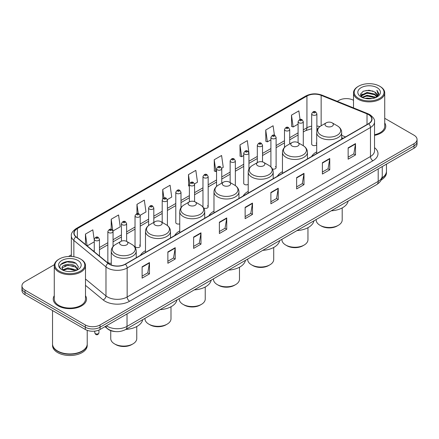 <?xml version="1.0" encoding="UTF-8"?>
<svg xmlns="http://www.w3.org/2000/svg" width="439" height="439" viewBox="0 0 439 439"><rect width="100%" height="100%" fill="white"/><g stroke="black" fill="none" stroke-linecap="round" stroke-linejoin="round"><path stroke-width="0.66" d="M145.496 250.696A18.383 10.613 0 0 0 140.425 255.344M179.738 230.93A18.383 10.613 0 0 0 174.667 235.573M213.98 211.164A18.383 10.613 0 0 0 208.909 215.807M248.216 191.393A18.383 10.613 0 0 0 243.146 196.035M282.458 171.627A18.383 10.613 0 0 0 277.388 176.269M316.7 151.856A18.383 10.613 0 0 0 311.63 156.498M248.935 169.048L248.935 153.046A2.601 1.504 180 0 1 247.327 154.435A2.601 1.504 180 0 1 244.496 154.111A2.601 1.504 180 0 1 243.733 153.046L243.733 183.354A2.601 1.504 0 0 0 244.496 184.413A2.601 1.504 0 0 0 248.216 184.385M203.581 207.856A2.601 1.504 0 0 0 203.729 207.949A2.601 1.504 0 0 0 206.566 208.273A2.601 1.504 0 0 0 208.168 206.884L208.168 176.582A2.601 1.504 180 0 1 206.566 177.971A2.601 1.504 180 0 1 203.729 177.647A2.601 1.504 180 0 1 202.966 176.582L202.966 206.884A2.601 1.504 0 0 0 202.983 207.054M180.994 207.674L180.994 192.271A2.601 1.504 180 0 1 179.386 193.659A2.601 1.504 180 0 1 176.555 193.336A2.601 1.504 180 0 1 175.792 192.271L175.792 222.578A2.601 1.504 0 0 0 176.555 223.638A2.601 1.504 0 0 0 179.738 223.863M140.228 246.114L140.228 215.807A2.601 1.504 180 0 1 138.625 217.195A2.601 1.504 180 0 1 135.788 216.871A2.601 1.504 180 0 1 135.025 215.807L135.025 246.114A2.601 1.504 0 0 0 135.788 247.173A2.601 1.504 0 0 0 138.625 247.497A2.601 1.504 0 0 0 140.228 246.114A2.601 1.504 0 0 0 139.465 245.05M113.053 246.515L113.053 231.496A2.601 1.504 180 0 1 111.446 232.884A2.601 1.504 180 0 1 108.614 232.56A2.601 1.504 180 0 1 107.851 231.496L107.851 261.803A2.601 1.504 0 0 0 108.614 262.862A2.601 1.504 0 0 0 111.259 263.23M316.876 130.992L316.876 113.822A2.601 1.504 180 0 1 315.268 115.21A2.601 1.504 180 0 1 312.436 114.886A2.601 1.504 180 0 1 311.674 113.822L311.674 144.124A2.601 1.504 0 0 0 312.436 145.188A2.601 1.504 0 0 0 316.7 144.672M343.089 138.334L341.674 137.764M272.471 169.037A2.601 1.504 0 0 0 276.109 167.66A2.601 1.504 0 0 0 275.346 166.601M208.168 206.884A2.601 1.504 0 0 0 207.406 205.825M316.7 143.58A2.601 1.504 0 0 0 316.113 143.065M115.638 331.588A10.404 6.009 180 0 1 107.84 329.041L104.954 326.66M54.359 264.673L24.996 281.629A10.404 6.009 0 0 0 21.95 285.877L21.95 290.409A10.404 6.009 0 0 0 24.996 294.657L85.336 329.491A10.404 6.009 0 0 0 100.054 329.491L414.004 148.234A10.404 6.009 0 0 0 417.05 143.987L417.05 141.72A10.404 6.009 0 0 1 414.004 145.968A10.404 6.009 0 0 0 417.05 141.72L417.05 139.454A10.404 6.009 0 0 0 414.004 135.207L384.729 118.305M21.95 285.877A10.404 6.009 0 0 0 24.996 290.124L85.336 324.959A10.404 6.009 0 0 0 100.054 324.959L100.054 327.225L414.004 145.968L100.054 327.225A10.404 6.009 0 0 1 85.336 327.225A10.404 6.009 0 0 0 100.054 327.225L100.054 329.491M24.996 290.124L24.996 292.39L85.336 327.225L24.996 292.39A10.404 6.009 0 0 1 21.95 288.143A10.404 6.009 0 0 0 24.996 292.39L24.996 294.657M54.271 295.699A16.649 9.614 0 0 0 53.234 299.047A16.649 9.614 0 0 0 58.107 305.84A16.649 9.614 0 0 0 76.254 307.926A16.649 9.614 0 0 0 86.532 299.047A16.649 9.614 0 0 0 85.49 295.699A16.649 9.614 0 0 1 86.532 299.047A16.649 9.614 0 0 1 76.254 307.926A16.649 9.614 0 0 1 58.107 305.84A16.649 9.614 0 0 1 53.234 299.047A16.649 9.614 0 0 1 54.271 295.699M368.502 114.601A11.101 6.409 180 0 1 371.756 119.134A11.101 6.409 180 0 1 368.502 123.666L125.192 264.141A11.101 6.409 180 0 1 108.252 263.285L76.128 236.797A11.101 6.409 180 0 1 74.12 233.12A11.101 6.409 180 0 1 77.374 228.587L306.932 96.053A11.101 6.409 180 0 1 321.145 95.34L367.02 113.882A11.101 6.409 180 0 1 368.502 114.601M368.7 114.486A11.376 6.569 0 0 0 367.18 113.75L321.304 95.208A11.376 6.569 0 0 0 306.735 95.943L77.176 228.478A11.376 6.569 0 0 0 75.903 236.89L108.021 263.373A11.376 6.569 0 0 0 125.389 264.251L368.7 123.776A11.376 6.569 0 0 0 368.7 114.486M142.115 266.802L142.115 278.128L149.474 273.881L149.474 262.555L142.115 266.802M142.115 276.12L147.784 272.849L149.447 262.928A2.777 1.602 -120 0 0 149.474 262.555M147.734 272.877L149.474 273.881M167.868 251.931L167.868 263.263L175.227 259.01L175.227 247.684L167.868 251.931M167.868 261.249L173.537 257.978L175.199 248.062A2.777 1.602 -120 0 0 175.227 247.684M173.487 258.006L175.227 259.01M193.621 237.065L193.621 248.392L200.98 244.144L200.98 232.813L193.621 237.065M193.621 246.383L199.29 243.113L200.952 233.191A2.777 1.602 -120 0 0 200.98 232.813M199.24 243.14L200.98 244.144M219.379 222.194L219.379 233.526L226.738 229.273L226.738 217.947L219.379 222.194M219.379 231.512L225.042 228.242L226.705 218.32A2.777 1.602 -120 0 0 226.738 217.947M224.993 228.269L226.738 229.273M348.143 147.85L348.143 159.181L355.502 154.929L355.502 143.602L348.143 147.85M348.143 157.167L353.812 153.897L355.475 143.981A2.777 1.602 -120 0 0 355.502 143.602M353.763 153.924L355.502 154.929M322.391 162.721L322.391 174.047L329.749 169.8L329.749 158.474L322.391 162.721M322.391 172.039L328.059 168.768L329.722 158.847A2.777 1.602 -120 0 0 329.749 158.474M328.01 168.796L329.749 169.8M296.638 177.586L296.638 188.918L303.997 184.671L303.997 173.339L296.638 177.586M296.638 186.904L302.306 183.634L303.969 173.718A2.777 1.602 -120 0 0 303.997 173.339M302.257 183.661L303.997 184.671M270.885 192.458L270.885 203.784L278.244 199.536L278.244 188.21L270.885 192.458M270.885 201.775L276.554 198.505L278.211 188.583A2.777 1.602 -120 0 0 278.244 188.21M276.504 198.532L278.244 199.536M245.132 207.323L245.132 218.655L252.491 214.408L252.491 203.076L245.132 207.323M245.132 216.647L250.801 213.37L252.458 203.455A2.777 1.602 -120 0 0 252.491 203.076M250.751 213.403L252.491 214.408M374.527 135.377A16.649 9.614 0 0 0 385.766 126.284A16.649 9.614 0 0 0 384.729 122.936A16.649 9.614 0 0 1 385.766 126.284A16.649 9.614 0 0 1 374.527 135.377M100.054 324.959L414.004 143.701A10.404 6.009 0 0 0 417.05 139.454M353.51 100.279A10.404 6.009 0 0 0 338.946 100.372L337.289 101.327M71.348 254.867L68.55 256.48M140.167 215.302L145.984 211.938L144.321 200.102L136.968 204.354L136.968 213.639M112.988 230.991L120.231 226.809L118.568 214.973L111.21 219.22L111.21 229.356M94.264 240.144L92.816 229.844L85.457 234.091L85.457 244.49M221.695 168.23L223.248 167.336L221.585 155.499L214.227 159.747L214.347 171.007M248.869 152.542L247.338 140.628L239.979 144.875L240.1 156.136M274.424 135.256L273.091 125.763L265.732 130.01L265.853 141.27M300.051 119.496L298.844 110.891L291.491 115.139L291.606 126.399M167.341 199.613L171.737 197.073L170.08 185.236L162.721 189.483L162.721 198.757M194.515 183.919L197.49 182.201L195.832 170.365L188.474 174.612L188.589 185.873M189.379 186.169L188.474 185.829M188.474 174.612L189.697 183.332M214.227 159.747L215.889 171.583L216.553 171.199M215.889 171.583L214.227 170.963M239.979 144.875L241.642 156.712L243.733 155.505M241.642 156.712L239.979 156.092M265.732 130.01L267.395 141.846L270.907 139.816M267.395 141.846L265.732 141.226M291.491 115.139L293.148 126.975L298.086 124.127M293.148 126.975L291.491 126.355M162.721 189.483L163.917 198.011M136.968 204.354L138.269 213.639M111.21 219.22L112.796 230.508M87.169 245.9L94.264 241.801M85.457 234.091L87.109 245.851M358.57 98.385A14.915 8.61 0 0 0 379.664 98.385A14.915 8.61 0 0 0 379.664 86.209L380.152 86.494A15.606 9.01 0 0 1 384.729 92.865A15.606 9.01 0 0 1 375.093 101.189A15.606 9.01 0 0 1 358.081 99.236A15.606 9.01 0 0 1 353.51 92.865A15.606 9.01 0 0 1 358.081 86.494L358.57 86.209A14.915 8.61 0 0 0 358.57 98.385M374.527 134.735A15.606 9.01 0 0 0 384.729 126.284L384.729 92.865M381.996 177.877A17.346 10.015 0 0 0 386.463 171.172L386.463 164.137M381.908 178.218A17.346 10.015 0 0 0 386.463 171.457A17.346 10.015 0 0 0 386.457 171.314M381.271 179.875A17.346 10.015 0 0 0 386.463 172.73L386.463 171.457M365.177 98.418L367.086 98.073L372.184 98.583M367.416 98.753L369.912 98.813M361.983 97.337L367.086 95.241L374.659 96.887L375.619 97.639M362.466 97.579L367.086 95.949L375.043 97.859M361.352 96.75L361.544 95.137L367.086 92.409L374.659 94.05L376.689 96.311M361.308 96.547L361.544 95.845L367.086 93.117L374.659 94.758L376.508 96.646M375.663 97.623A7.842 4.527 0 0 0 376.958 95.131A7.842 4.527 0 0 0 374.659 91.927L376.953 95.301M377.112 87.679A11.31 6.53 0 0 0 361.121 87.679A11.31 6.53 0 0 0 361.121 96.915A11.31 6.53 0 0 0 377.112 96.915A11.31 6.53 0 0 0 377.112 87.679M374.659 91.927L369.073 90.215L363.283 91.208L360.49 94.176L362.076 97.409M376.426 97.277L378.758 94.297L378.835 93.595L376.892 90.231L378.028 93.995L375.789 97.573M380.152 86.494L379.664 86.209A14.915 8.61 0 0 0 358.57 86.209M376.892 90.231L378.835 93.732M362.971 91.361L366.603 90.478L372.996 91.06M360.633 95.625L361.747 94.802M364.26 93.754L366.603 93.309L372.76 93.82M364.26 96.585L366.603 96.141L372.76 96.651M360.545 95.356L362.405 94.089M361.84 97.222L362.405 96.926M316.179 219.516L316.179 219.972A13.005 7.512 0 0 0 319.987 225.284L321.216 225.992A11.271 6.508 0 0 0 337.157 225.992L338.387 225.284A13.005 7.512 0 0 0 342.195 219.972L342.195 207.921M321.216 225.992L319.987 225.284A13.005 7.512 0 0 0 338.387 225.284M326.243 126.229A4.165 2.404 0 0 0 332.131 126.229A4.165 2.404 0 0 0 332.131 122.827L337.3 125.812A11.469 6.623 0 0 1 337.3 135.179A11.469 6.623 0 0 1 321.074 135.179A11.469 6.623 0 0 1 321.074 125.812C318.248 127.491 316.793 129.719 316.7 132.496A12.49 7.211 0 0 0 320.355 137.594A12.49 7.211 0 0 0 333.964 139.158A12.49 7.211 0 0 0 341.674 132.496C341.58 129.719 340.121 127.491 337.3 125.812L332.131 122.827A4.165 2.404 0 0 0 326.243 122.827A4.165 2.404 0 0 0 326.243 126.229M331.258 210.813A19.08 11.013 0 0 0 348.149 201.062M281.937 239.288L281.937 239.743A13.005 7.512 0 0 0 285.751 245.05L286.974 245.758A11.271 6.508 0 0 0 302.915 245.758L304.145 245.05A13.005 7.512 0 0 0 307.953 239.743L307.953 227.687M286.974 245.758L285.751 245.05A13.005 7.512 0 0 0 304.145 245.05M292.001 145.995A4.165 2.404 0 0 0 297.889 145.995A4.165 2.404 0 0 0 297.889 142.598L303.058 145.578A11.469 6.623 0 0 1 303.058 154.945A11.469 6.623 0 0 1 286.837 154.945A11.469 6.623 0 0 1 286.837 145.578C284.011 147.257 282.551 149.485 282.458 152.267A12.49 7.211 0 0 0 286.118 157.365A12.49 7.211 0 0 0 299.727 158.929A12.49 7.211 0 0 0 307.432 152.267C307.344 149.485 305.884 147.257 303.058 145.578L297.889 142.598A4.165 2.404 0 0 0 292.001 142.598A4.165 2.404 0 0 0 292.001 145.995M297.016 230.579A19.08 11.013 0 0 0 313.912 220.828M247.7 259.054L247.7 259.509A13.005 7.512 0 0 0 251.509 264.821L252.732 265.529A11.271 6.508 0 0 0 268.679 265.529L269.903 264.821A13.005 7.512 0 0 0 273.711 259.509L273.711 247.459M252.732 265.529L251.509 264.821A13.005 7.512 0 0 0 269.903 264.821M257.764 165.761A4.165 2.404 0 0 0 263.647 165.761A4.165 2.404 0 0 0 263.647 162.364L268.816 165.349A11.469 6.623 0 0 1 268.816 174.717A11.469 6.623 0 0 1 252.595 174.717A11.469 6.623 0 0 1 252.595 165.349C249.769 167.029 248.309 169.256 248.216 172.033A12.49 7.211 0 0 0 251.876 177.131A12.49 7.211 0 0 0 265.485 178.695A12.49 7.211 0 0 0 273.195 172.033C273.102 169.256 271.642 167.029 268.816 165.349L263.647 162.364A4.165 2.404 0 0 0 257.764 162.364A4.165 2.404 0 0 0 257.764 165.761M262.78 250.351A19.08 11.013 0 0 0 279.67 240.594M213.458 278.825L213.458 279.275A13.005 7.512 0 0 0 217.267 284.587L218.496 285.295A11.271 6.508 0 0 0 234.437 285.295L235.666 284.587A13.005 7.512 0 0 0 239.474 279.275L239.474 267.225M218.496 285.295L217.267 284.587A13.005 7.512 0 0 0 235.666 284.587M223.522 185.532A4.165 2.404 0 0 0 229.41 185.532A4.165 2.404 0 0 0 229.41 182.136L234.58 185.115A11.469 6.623 0 0 1 234.58 194.482A11.469 6.623 0 0 1 218.353 194.482A11.469 6.623 0 0 1 218.353 185.115C215.527 186.794 214.073 189.022 213.98 191.805A12.49 7.211 0 0 0 217.634 196.902A12.49 7.211 0 0 0 231.243 198.466A12.49 7.211 0 0 0 238.953 191.805C238.86 189.022 237.4 186.794 234.58 185.115L229.41 182.136A4.165 2.404 0 0 0 223.522 182.136A4.165 2.404 0 0 0 223.522 185.532M228.538 270.117A19.08 11.013 0 0 0 245.428 260.365M179.216 298.591L179.216 299.047A13.005 7.512 0 0 0 183.03 304.359L184.254 305.067A11.271 6.508 0 0 0 200.195 305.067L201.424 304.359A13.005 7.512 0 0 0 205.232 299.047L205.232 286.996M184.254 305.067L183.03 304.359A13.005 7.512 0 0 0 201.424 304.359M189.28 205.298A4.165 2.404 0 0 0 195.168 205.298A4.165 2.404 0 0 0 195.168 201.902L200.338 204.887A11.469 6.623 0 0 1 200.338 214.254A11.469 6.623 0 0 1 184.117 214.254A11.469 6.623 0 0 1 184.117 204.887C181.291 206.566 179.831 208.794 179.738 211.571A12.49 7.211 0 0 0 183.398 216.668A12.49 7.211 0 0 0 197.007 218.232A12.49 7.211 0 0 0 204.711 211.571C204.618 208.794 203.164 206.566 200.338 204.887L195.168 201.902A4.165 2.404 0 0 0 189.28 201.902A4.165 2.404 0 0 0 189.28 205.298M194.296 289.888A19.08 11.013 0 0 0 211.192 280.131M144.98 318.363L144.98 318.813A13.005 7.512 0 0 0 148.788 324.125L150.012 324.833A11.271 6.508 0 0 0 165.958 324.833L167.182 324.125A13.005 7.512 0 0 0 170.99 318.813L170.99 306.762M150.012 324.833L148.788 324.125A13.005 7.512 0 0 0 167.182 324.125M155.044 225.07A4.165 2.404 0 0 0 160.926 225.07A4.165 2.404 0 0 0 160.926 221.668L166.096 224.653A11.469 6.623 0 0 1 166.096 234.02A11.469 6.623 0 0 1 149.875 234.02A11.469 6.623 0 0 1 149.875 224.653C147.049 226.332 145.589 228.56 145.496 231.342A12.49 7.211 0 0 0 149.156 236.44A12.49 7.211 0 0 0 162.765 237.998A12.49 7.211 0 0 0 170.475 231.342C170.381 228.56 168.922 226.332 166.096 224.653L160.926 221.668A4.165 2.404 0 0 0 155.044 221.668A4.165 2.404 0 0 0 155.044 225.07M160.054 309.654A19.08 11.013 0 0 0 176.95 299.903M110.738 330.649L110.738 338.584A13.005 7.512 0 0 0 114.546 343.891L115.775 344.599A11.271 6.508 0 0 0 131.716 344.599L132.946 343.891A13.005 7.512 0 0 0 136.754 338.584L136.754 326.534M115.775 344.599L114.546 343.891A13.005 7.512 0 0 0 132.946 343.891M120.802 244.836A4.165 2.404 0 0 0 126.69 244.836A4.165 2.404 0 0 0 126.69 241.439L131.859 244.424A11.469 6.623 0 0 1 131.859 253.791A11.469 6.623 0 0 1 115.633 253.791A11.469 6.623 0 0 1 115.633 244.424C112.807 246.098 111.352 248.331 111.259 251.108A12.49 7.211 0 0 0 114.914 256.206A12.49 7.211 0 0 0 128.523 257.77A12.49 7.211 0 0 0 136.233 251.108C136.139 248.331 134.68 246.098 131.859 244.424L126.69 241.439A4.165 2.404 0 0 0 120.802 241.439A4.165 2.404 0 0 0 120.802 244.836M125.817 329.426A19.08 11.013 0 0 0 142.708 319.669M59.336 271.148A14.915 8.61 0 0 0 80.43 271.148A14.915 8.61 0 0 0 80.43 258.972L80.919 259.251A15.606 9.01 0 0 1 85.49 265.628A15.606 9.01 0 0 1 75.854 273.952A15.606 9.01 0 0 1 58.848 271.999A15.606 9.01 0 0 1 54.271 265.628A15.606 9.01 0 0 1 58.848 259.251L59.336 258.972A14.915 8.61 0 0 0 59.336 271.148M54.271 265.628L54.271 299.047A15.606 9.01 0 0 0 58.848 305.418A15.606 9.01 0 0 0 75.854 307.371A15.606 9.01 0 0 0 85.49 299.047L85.49 265.628M82.088 351.052A17.17 9.91 0 0 1 82.022 351.085A17.17 9.91 0 0 1 57.739 351.085L57.619 351.013A17.346 10.015 0 0 0 82.148 351.013A17.346 10.015 0 0 0 87.224 343.935L87.224 330.353M52.543 344.077A17.346 10.015 0 0 0 52.537 344.22A17.346 10.015 0 0 0 57.619 351.299A17.346 10.015 0 0 0 76.518 353.472A17.346 10.015 0 0 0 87.224 344.22A17.346 10.015 0 0 0 87.224 344.077M52.537 344.22L52.537 345.493A17.346 10.015 0 0 0 57.619 352.572A17.346 10.015 0 0 0 76.518 354.745A17.346 10.015 0 0 0 87.224 345.493L87.224 344.22M67.99 271.494L70.63 271.576M62.804 269.837L67.853 267.911L75.426 269.683L76.348 270.419M63.265 270.32L67.853 268.811L75.596 270.693M62.042 267.938L63.337 270.386M62.058 268.18C61.213 264.69 70.783 262.615 75.426 266.083L77.681 269.195M62.091 268.399L62.311 267.812L67.853 265.211L75.426 266.983L77.5 269.431M76.611 270.309L78.383 266.83L76.145 263.449C68.21 257.748 54.107 265.266 62.25 269.87L62.651 270.117M77.879 260.442A11.31 6.53 0 0 0 61.888 260.442A11.31 6.53 0 0 0 61.888 269.678A11.31 6.53 0 0 0 77.879 269.678A11.31 6.53 0 0 0 77.879 260.442M63.512 270.616L62.075 268.311M52.537 310.554L52.537 343.935A17.346 10.015 0 0 0 57.619 351.013L57.739 351.085M80.919 259.251L80.43 258.972A14.915 8.61 0 0 0 59.336 258.972M60.593 264.585L67.238 261.858L75.991 263.351M64.742 265.908L67.238 265.458L73.483 265.99M64.742 269.508L67.238 269.052L73.483 269.59M106.479 325.782A13.872 8.012 0 0 0 107.412 326.375A13.872 8.012 0 0 0 127.03 326.375L378.193 181.367A13.872 8.012 0 0 0 382.254 175.704C382.358 179.15 380.525 182.097 376.755 184.545L125.592 329.552A6.936 4.006 60 0 0 127.03 326.375L127.03 313.912M378.193 168.905L378.193 181.367A6.936 4.006 60 0 1 376.755 184.545M105.914 326.106A6.936 4.642 129.5 0 0 107.127 328.361L105.02 326.621M414.004 148.234L414.004 143.701M85.336 329.491L85.336 324.959M374.527 147.68A17.346 10.015 180 0 1 372.92 160.767L129.609 301.242A3.468 2.003 60 0 1 127.156 296.989L370.467 156.514A13.872 8.012 0 0 0 374.527 150.851L374.527 121.85A13.872 8.012 180 0 1 370.467 127.513A3.468 2.003 -120 0 0 368.7 123.776M129.609 301.242A17.346 10.015 180 0 1 105.08 301.242A17.346 10.015 180 0 1 103.138 299.903L85.49 285.355M108.021 263.373A3.468 2.321 129.5 0 0 105.98 266.923L105.98 295.924A13.872 8.012 0 0 0 107.533 296.989A13.872 8.012 0 0 0 127.156 296.989L127.156 267.988A13.872 8.012 180 0 1 105.98 266.923L73.856 240.435A13.872 8.012 180 0 1 71.348 235.842L71.348 256.491M374.527 121.85C374.994 119.682 373.397 117.268 369.748 114.601L367.926 113.712A3.468 1.624 112 0 0 367.18 113.75M367.926 113.712L322.05 95.17C316.305 93.134 310.85 93.43 305.687 96.053A3.468 2.003 60 0 1 306.735 95.943M77.176 228.478A3.468 2.003 -120 0 0 76.128 228.587C72.528 231.177 70.931 233.592 71.348 235.842M75.903 236.89A3.468 2.321 129.5 0 0 73.856 240.435L73.856 256.76M322.05 95.17A3.468 1.624 112 0 0 321.304 95.208M125.389 264.251A3.468 2.003 60 0 1 127.156 267.988L370.467 127.513L370.467 156.514A3.468 2.003 60 0 0 372.92 160.767M85.49 279.028L105.98 295.924A3.468 2.321 -50.5 0 1 103.138 299.903M77.374 228.587L77.374 237.823M367.02 113.882L367.02 124.517M321.145 95.34L321.145 125.768M345.542 136.919L341.674 135.355M319.872 126.613A11.101 6.409 0 0 0 316.876 126.015M311.674 126.158A11.101 6.409 0 0 0 306.932 127.776L303.289 129.878M306.932 96.053L306.932 127.776A6.245 3.605 60 0 1 305.637 130.635L303.289 131.991M298.086 132.885L289.702 137.725M284.494 140.727L276.109 145.572M270.907 148.574L262.522 153.414M257.32 156.421L248.935 161.261M243.733 164.263L235.348 169.103M230.146 172.11L221.761 176.95M216.553 179.952L208.168 184.797M202.966 187.799L194.581 192.639M189.379 195.646L180.994 200.486M175.792 203.487L167.407 208.333M162.205 211.335L153.815 216.175M148.612 219.182L140.228 224.022M135.025 227.023L126.641 231.863M121.438 234.87L113.053 239.71M107.851 242.712L99.466 247.558M94.264 250.559L93.414 251.048M245.132 207.685L252.458 203.455M270.885 192.814L278.211 188.583M296.638 177.949L303.969 173.718M322.391 163.078L329.722 158.847M348.143 148.212L355.475 143.981M219.379 222.551L226.705 218.32M193.621 237.422L200.952 233.191M167.868 252.293L175.199 248.062M142.115 267.159L149.447 262.928M313.66 112.763A0.867 0.499 0 0 0 314.889 112.763A0.867 0.499 0 0 0 314.889 112.049A0.867 0.499 0 0 0 313.66 112.049A0.867 0.499 0 0 0 313.66 112.763M303.289 145.715L303.289 121.669A2.601 1.504 180 0 1 301.681 123.057A2.601 1.504 180 0 1 298.844 122.728A2.601 1.504 180 0 1 298.086 121.669L298.086 142.708M300.073 120.604A0.867 0.499 0 0 0 301.297 120.604A0.867 0.499 0 0 0 301.297 119.896A0.867 0.499 0 0 0 300.073 119.896A0.867 0.499 0 0 0 300.073 120.604M289.702 143.926L289.702 129.51A2.601 1.504 180 0 1 288.094 130.899A2.601 1.504 180 0 1 285.257 130.575A2.601 1.504 180 0 1 284.494 129.51L284.494 147.405M286.486 128.451A0.867 0.499 0 0 0 287.71 128.451A0.867 0.499 0 0 0 287.71 127.744A0.867 0.499 0 0 0 286.486 127.744A0.867 0.499 0 0 0 286.486 128.451M276.109 167.66L276.109 137.358A2.601 1.504 180 0 1 274.507 138.746A2.601 1.504 180 0 1 271.67 138.417A2.601 1.504 180 0 1 270.907 137.358L270.907 166.919M272.893 136.293A0.867 0.499 0 0 0 274.123 136.293A0.867 0.499 0 0 0 274.123 135.585A0.867 0.499 0 0 0 272.893 135.585A0.867 0.499 0 0 0 272.893 136.293M262.522 161.903L262.522 145.205A2.601 1.504 180 0 1 260.914 146.588A2.601 1.504 180 0 1 258.083 146.264A2.601 1.504 180 0 1 257.32 145.205L257.32 162.622M259.306 144.14A0.867 0.499 0 0 0 260.536 144.14A0.867 0.499 0 0 0 260.536 143.432A0.867 0.499 0 0 0 259.306 143.432A0.867 0.499 0 0 0 259.306 144.14M245.719 151.987A0.867 0.499 0 0 0 246.948 151.987A0.867 0.499 0 0 0 246.948 151.279A0.867 0.499 0 0 0 245.719 151.279A0.867 0.499 0 0 0 245.719 151.987M235.348 185.604L235.348 160.893A2.601 1.504 180 0 1 233.74 162.282A2.601 1.504 180 0 1 230.903 161.953A2.601 1.504 180 0 1 230.146 160.893L230.146 182.558M232.132 159.829A0.867 0.499 0 0 0 233.356 159.829A0.867 0.499 0 0 0 233.356 159.121A0.867 0.499 0 0 0 232.132 159.121A0.867 0.499 0 0 0 232.132 159.829M221.761 183.151L221.761 168.735A2.601 1.504 180 0 1 220.153 170.123A2.601 1.504 180 0 1 217.316 169.8A2.601 1.504 180 0 1 216.553 168.735L216.553 186.41M218.545 167.676A0.867 0.499 0 0 0 219.769 167.676A0.867 0.499 0 0 0 219.769 166.968A0.867 0.499 0 0 0 218.545 166.968A0.867 0.499 0 0 0 218.545 167.676M204.953 175.518A0.867 0.499 0 0 0 206.182 175.518A0.867 0.499 0 0 0 206.182 174.81A0.867 0.499 0 0 0 204.953 174.81A0.867 0.499 0 0 0 204.953 175.518M194.581 201.622L194.581 184.429A2.601 1.504 180 0 1 192.973 185.818A2.601 1.504 180 0 1 190.142 185.488A2.601 1.504 180 0 1 189.379 184.429L189.379 201.847M191.366 183.365A0.867 0.499 0 0 0 192.595 183.365A0.867 0.499 0 0 0 192.595 182.657A0.867 0.499 0 0 0 191.366 182.657A0.867 0.499 0 0 0 191.366 183.365M177.779 191.212A0.867 0.499 0 0 0 179.008 191.212A0.867 0.499 0 0 0 179.008 190.504A0.867 0.499 0 0 0 177.779 190.504A0.867 0.499 0 0 0 177.779 191.212M167.407 225.536L167.407 200.118A2.601 1.504 180 0 1 165.799 201.506A2.601 1.504 180 0 1 162.962 201.177A2.601 1.504 180 0 1 162.205 200.118L162.205 222.408M164.191 199.054A0.867 0.499 0 0 0 165.415 199.054A0.867 0.499 0 0 0 165.415 198.346A0.867 0.499 0 0 0 164.191 198.346A0.867 0.499 0 0 0 164.191 199.054M153.815 222.375L153.815 207.965A2.601 1.504 180 0 1 152.212 209.348A2.601 1.504 180 0 1 149.375 209.024A2.601 1.504 180 0 1 148.612 207.965L148.612 225.498M150.604 206.901A0.867 0.499 0 0 0 151.828 206.901A0.867 0.499 0 0 0 151.828 206.193A0.867 0.499 0 0 0 150.604 206.193A0.867 0.499 0 0 0 150.604 206.901M137.012 214.748A0.867 0.499 0 0 0 138.241 214.748A0.867 0.499 0 0 0 138.241 214.04A0.867 0.499 0 0 0 137.012 214.04A0.867 0.499 0 0 0 137.012 214.748M126.641 241.412L126.641 223.654A2.601 1.504 180 0 1 125.033 225.042A2.601 1.504 180 0 1 122.201 224.713A2.601 1.504 180 0 1 121.438 223.654L121.438 241.137M123.425 222.589A0.867 0.499 0 0 0 124.654 222.589A0.867 0.499 0 0 0 124.654 221.882A0.867 0.499 0 0 0 123.425 221.882A0.867 0.499 0 0 0 123.425 222.589M109.838 230.437A0.867 0.499 0 0 0 111.067 230.437A0.867 0.499 0 0 0 111.067 229.729A0.867 0.499 0 0 0 109.838 229.729A0.867 0.499 0 0 0 109.838 230.437M95.389 333.656A2.08 1.202 0 0 0 97.661 333.914A2.08 1.202 0 0 0 98.945 332.806C98.259 334.677 97.195 335.226 95.751 334.447L94.78 332.806A2.08 1.202 0 0 0 95.389 333.656M99.466 256.036L99.466 239.343A2.601 1.504 180 0 1 97.859 240.731A2.601 1.504 180 0 1 95.022 240.407A2.601 1.504 180 0 1 94.264 239.343L94.264 251.75M96.251 238.278A0.867 0.499 0 0 0 97.474 238.278A0.867 0.499 0 0 0 97.474 237.57A0.867 0.499 0 0 0 96.251 237.57A0.867 0.499 0 0 0 96.251 238.278M125.592 329.552C120.012 332.356 114.431 332.356 108.845 329.552L107.127 328.361M382.254 175.704L382.254 166.562M305.687 96.053L76.128 228.587M317.858 128.742L316.876 128.632M311.674 128.742L305.637 130.635M298.086 134.998L289.702 139.838M284.494 142.84L276.109 147.68M270.907 150.687L262.522 155.527M257.32 158.528L248.935 163.374M243.733 166.376L235.348 171.215M230.146 174.223L221.761 179.063M216.553 182.064L208.168 186.904M202.966 189.911L194.581 194.751M189.379 197.759L180.994 202.598M175.792 205.6L167.407 210.44M162.205 213.447L153.815 218.287M148.612 221.289L140.228 226.134M135.025 229.136L126.641 233.976M121.438 236.983L113.053 241.823M107.851 244.825L99.466 249.665M343.166 138.29L341.674 137.692M361.275 96.668L361.275 96.196M353.51 107.884L353.51 92.865M341.674 139.152L341.674 132.496M316.7 153.573L316.7 132.496M326.243 122.827L321.074 125.812M307.432 158.923L307.432 152.267M282.458 173.339L282.458 152.267M292.001 142.598L286.837 145.578M273.195 178.689L273.195 172.033M248.216 193.111L248.216 172.033M257.764 162.364L252.595 165.349M238.953 198.461L238.953 191.805M213.98 212.877L213.98 191.805M223.522 182.136L218.353 185.115M204.711 218.227L204.711 211.571M179.738 232.648L179.738 211.571M189.28 201.902L184.117 204.887M170.475 237.998L170.475 231.342M145.496 252.414L145.496 231.342M155.044 221.668L149.875 224.653M136.233 257.764L136.233 251.108M111.259 264.964L111.259 251.108M120.802 241.439L115.633 244.424M316.876 113.822L315.756 111.967C314.247 110.875 312.886 111.495 311.674 113.822M303.289 121.669L302.164 119.809C300.655 118.722 299.294 119.342 298.086 121.669M289.702 129.51L288.577 127.656C287.068 126.569 285.707 127.184 284.494 129.51M276.109 137.358L274.99 135.503C273.481 134.411 272.12 135.031 270.907 137.358M262.522 145.205L261.403 143.344C259.893 142.258 258.533 142.873 257.32 145.205M248.935 153.046L247.815 151.192C246.306 150.1 244.946 150.72 243.733 153.046M235.348 160.893L234.223 159.039C232.714 157.947 231.353 158.567 230.146 160.893M221.761 168.735L220.636 166.88C219.127 165.794 217.766 166.408 216.553 168.735M208.168 176.582L207.049 174.727C205.54 173.635 204.179 174.256 202.966 176.582M194.581 184.429L193.462 182.569C191.953 181.483 190.592 182.103 189.379 184.429M180.994 192.271L179.875 190.416C178.366 189.324 177.005 189.944 175.792 192.271M167.407 200.118L166.282 198.263C164.773 197.171 163.412 197.791 162.205 200.118M153.815 207.965L152.695 206.105C151.186 205.018 149.825 205.633 148.612 207.965M140.228 215.807L139.108 213.952C137.599 212.86 136.238 213.48 135.025 215.807M126.641 223.654L125.521 221.799C124.012 220.707 122.651 221.327 121.438 223.654M113.053 231.496L111.934 229.641C110.425 228.554 109.064 229.169 107.851 231.496M98.945 332.806L98.945 330.046M99.466 239.343L98.341 237.488C96.832 236.396 95.472 237.016 94.264 239.343M94.78 332.806L94.78 331.127"/></g></svg>
